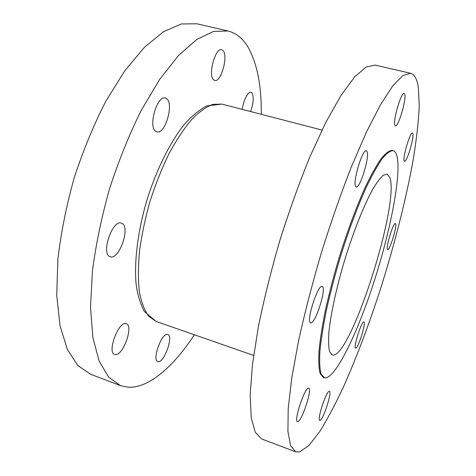 <?xml version="1.0" encoding="UTF-8"?>
<svg xmlns="http://www.w3.org/2000/svg" width="476" height="476" viewBox="0 0 476 476"><rect width="100%" height="100%" fill="white"/><g stroke="black" fill="none" stroke-linecap="round" stroke-linejoin="round"><path stroke-width="0.71" d="M404.154 160.68C402.69 156.884 410.288 131.549 412.46 132.977L412.9 133.708C414.144 138.117 406.748 162.542 404.558 161.269L404.154 160.68M394.788 125.039C392.95 120.095 401.345 91.672 404.154 93.35L404.808 94.432C406.355 100.162 398.204 127.413 395.389 125.914L394.788 125.039M355.578 186.366C352.49 182.005 362.587 148.631 366.341 150.785L367.061 151.594C369.757 156.979 359.963 188.859 356.197 186.961L355.578 186.366M310.53 322.776C305.931 321.413 317.992 283.91 322.187 286.445L322.472 286.606C326.601 289.111 314.922 325.031 310.667 322.835L310.53 322.776M297.696 421.54L297.464 421.504C293.472 421.064 305.045 386.589 308.609 388.202L308.716 388.226C312.583 388.761 301.623 421.986 297.696 421.54M319.902 420.409L319.753 420.385C316.683 420.147 326.637 390.028 329.332 391.343L329.398 391.361C332.385 391.677 322.871 420.838 319.902 420.409M355.566 348.117C353.121 347.587 361.766 320.431 363.884 321.949L363.991 322.008C366.199 323.139 357.773 349.467 355.614 348.14L355.566 348.117M387.47 249.234C385.75 247.044 393.426 222.167 395.389 223.547L395.657 223.851C397.168 226.594 389.683 250.685 387.696 249.454L387.47 249.234M324.198 377.819L323.353 377.527L320.211 373.69C318.855 368.686 318.456 361.058 319.015 350.818C320.169 339.15 322.329 325.477 325.495 309.799C329.213 293.275 333.688 276.092 338.93 258.248C347.183 231.598 356.464 206.649 365.378 186.931C371.179 174.865 376.486 165.368 381.3 158.443C385.721 153.099 389.374 150.428 392.266 150.428L393.122 150.648C394.8 151.118 396.056 152.808 396.877 155.711C401.667 174.049 390.588 230.497 373.898 282.107C357.286 333.7 335.14 379.539 324.513 377.914L321.068 373.987C319.729 368.983 319.348 361.367 319.92 351.121C321.086 339.453 323.258 325.78 326.435 310.102C330.16 293.573 334.64 276.389 339.888 258.539C348.14 231.877 357.416 206.917 366.312 187.193C372.107 175.12 377.403 165.612 382.204 158.681C386.607 153.331 390.249 150.654 393.122 150.648M295.691 451.825L261.782 439.003L255.279 432.351L251.239 417.714L250.174 394.878L252.488 364.211L258.355 326.851C263.996 299.172 271.177 270.332 279.906 240.338C289.319 210.547 299.368 182.582 310.06 156.437L325.947 122.118L341.066 95.337L354.638 76.934L366.127 67.015L375.231 65.099L410.55 73.28C414.471 74.393 417.053 79.016 418.309 87.162L419.279 105.791C418.547 121.19 416.595 138.748 413.412 158.466C406.183 199.111 394.271 245.664 379.872 290.919C368.716 325.108 356.857 356.488 344.303 385.054C335.991 402.993 327.881 418.386 319.973 431.244L308.924 445.578L299.44 452.004L295.691 451.825L290.562 445.637L287.915 431.351L288.206 408.7L291.746 378.027L298.636 340.447C304.83 312.512 312.393 283.333 321.318 252.905C330.808 222.649 340.739 194.184 351.104 167.516L366.264 132.447L380.366 104.976L392.712 85.983L402.845 75.577L410.55 73.28M158.133 361.593L157.824 361.51C151.707 360.112 161.911 332.075 167.641 334.432L167.778 334.473C173.782 335.889 164.119 363.164 158.133 361.593M115.091 354.543L114.633 354.418C106.779 352.49 118.679 320.747 126.092 323.686L126.301 323.745C133.994 325.679 122.838 356.464 115.091 354.543M109.926 256.635C100.698 253.726 112.532 219.222 121.38 223.125L121.981 223.381C130.704 227.242 119.059 260.408 110.206 256.743L109.926 256.635M155.432 131.078C148.101 125.795 157.425 94.843 165.398 98.014L167.052 99.02C173.978 105.178 164.732 134.851 156.818 131.858L155.432 131.078M213.2 79.456C208 73.941 215.61 47.308 221.709 49.712L223.357 50.968C228.26 57.162 220.727 82.77 214.67 80.498L213.2 79.456M242.302 109.385C243.242 100.698 248.133 91.166 251.019 92.255L252.143 93.117C253.952 97.205 253.446 103.346 250.626 111.545M332.016 354.87L329.582 351.58C328.571 347.409 328.333 341.173 328.857 332.879C330.57 314.731 336.437 287.504 344.88 259.42C353.525 231.407 363.771 205.715 372.381 189.966C376.528 182.921 380.151 178.024 383.269 175.275L387.053 174.115L389.796 177.459C400.102 204.121 349.824 360.79 332.188 354.935L332.016 354.87M194.386 334.771C173.401 366.657 148.821 388.606 127.794 387.178L120.44 385.56L108.605 377.117L99.175 361.189L92.915 337.71L90.505 307.198L92.439 270.85C95.926 244.265 101.644 216.866 109.587 188.657C118.661 160.793 129.133 134.839 141.003 110.795L159.597 79.504L178.554 55.472L196.802 39.437L213.498 31.428L228.028 30.988C236.167 33.058 242.814 38.383 247.954 46.975C257.141 63.296 261.586 85.739 261.282 114.305M120.44 385.56L90.666 374.303L77.79 365.514L67.312 349.342L60.041 325.762L56.721 295.31L57.893 259.194C60.964 232.841 66.39 205.751 74.173 177.911C83.169 150.446 93.712 124.902 105.803 101.293L124.902 70.615L144.585 47.142L163.732 31.577L181.427 23.955L197.016 23.8L228.028 30.988M253.625 355.417L156.009 321.395L148.661 316.219C144.484 310.441 141.384 302.242 139.367 291.621C138.076 279.709 138.141 266.048 139.563 250.632C141.8 234.519 145.323 217.96 150.124 200.961C155.581 184.153 161.852 168.433 168.95 153.796C176.334 140.182 183.867 128.788 191.56 119.601C199.141 111.896 206.275 106.802 212.956 104.321L221.941 104.101L322.002 130.055M156.009 321.395L144.287 311.435C140.045 303.123 137.302 293.823 136.053 283.523C134.107 261.038 137.933 230.61 146.929 200.081C156.402 169.694 170.116 142.241 184.23 124.587C190.989 116.703 198.444 110.468 206.608 105.892L221.941 104.101"/></g></svg>
